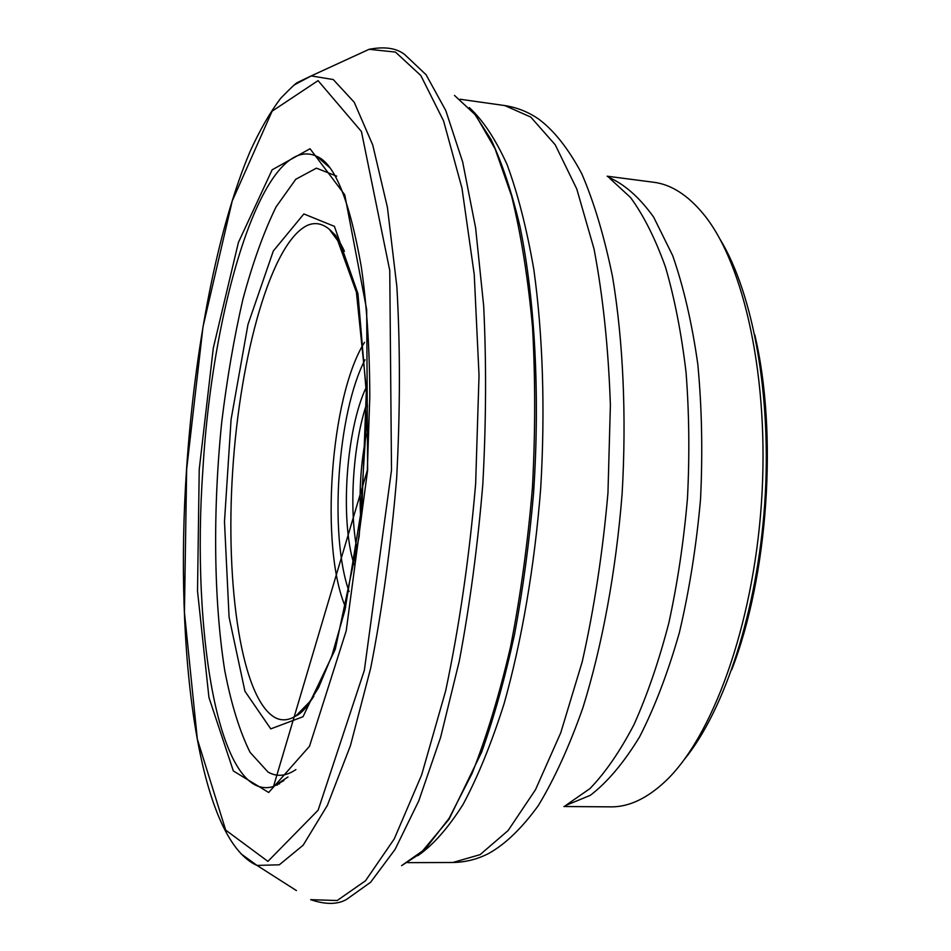<?xml version="1.0" encoding="UTF-8"?>
<svg xmlns="http://www.w3.org/2000/svg" width="951" height="951" viewBox="0 0 951 951"><rect width="100%" height="100%" fill="white"/><g stroke="black" fill="none" stroke-linecap="round" stroke-linejoin="round"><path stroke-width="1.43" d="M754.737 334.633C778.049 432.681 768.218 575.819 731.723 669.754M720.228 239.545C753.251 293.859 772.057 396.603 764.723 503.673C757.341 610.744 724.674 709.945 684.53 759.231M607.154 176.197L653.587 182.247C671.18 184.423 687.87 195.11 703.633 214.284C744.336 263.855 769.941 379.734 761.406 503.448C752.942 627.161 711.74 738.452 664.642 781.984C646.989 798.293 629.562 806.591 612.361 806.864L563.848 806.519M366.325 387.093C346.069 429.365 339.84 520.031 354.129 564.668M608.331 177.183C624.296 183.995 639.393 197.285 653.622 217.066L672.63 255.498C683.603 286.881 691.995 323.162 697.82 364.328C701.897 407.587 702.801 452.557 700.53 499.263C696.394 545.838 689.344 590.262 679.394 632.546C667.994 672.535 654.716 707.33 639.559 736.918C623.701 762.916 607.285 782.388 590.286 795.333L565.156 805.711M566.82 804.665L589.941 788.605C605.335 772.699 620.028 751.349 634.02 724.567C647.322 694.872 658.936 660.993 668.838 622.964C677.516 583.118 683.721 541.583 687.466 498.36C689.665 455.042 689.19 413.043 686.051 372.388C681.439 333.361 674.58 298.222 665.45 266.981C655.251 238.535 643.613 215.378 630.549 197.511L609.841 178.443M504.826 105.573C517.439 107.558 528.863 112.182 539.134 119.434C554.302 130.822 568.484 148.855 581.679 173.534C594.006 202.028 604.289 236.442 612.551 276.777C623.167 340.862 626.626 416.158 622.109 493.878C615.951 571.48 602.233 645.586 582.951 707.615C569.257 746.464 554.35 779.142 538.254 805.675C521.814 828.321 505.302 844.25 488.707 853.451C477.545 859.228 465.586 862.248 452.831 862.498L480.089 854.652L508.107 830.544L535.508 789.687L560.757 732.757L582.214 661.801C594.185 608.557 602.768 552.258 607.962 492.903L610.387 405.019C608.414 347.9 602.958 295.844 594.006 248.853L576.781 188.999L555.218 144.778L530.765 117.068L504.826 105.573L460.153 99.261M469.283 107.582C482.858 120.04 495.459 139.036 507.085 164.582C517.891 193.838 526.818 228.906 533.868 269.763C542.843 334.526 545.327 410.202 540.703 488.279C534.605 566.261 521.79 640.891 504.054 703.823C491.477 743.325 477.842 776.836 463.125 804.344C448.123 828.059 433.05 845.154 417.893 855.638M275.624 785.276L277.419 784.991M320.475 158.353L318.728 157.83M320.57 159.257L322.472 159.839M279.606 783.802L277.644 784.123M336.69 176.161L316.421 168.161L295.785 179.264L276.052 206.902C263.641 232.377 252.574 263.272 242.826 299.577C234.017 338.033 226.98 378.89 221.726 422.173C212.822 509.474 213.571 599.57 224.733 670.479C231.2 704.013 239.64 731.295 250.065 752.324L267.992 772.022C276.741 777.098 286.049 776.278 295.916 769.573M270.762 728.882L244.93 691.222L229.072 617.092L224.484 521.671L231.093 419.45L247.985 324.446L273.317 250.993L303.856 213.939L334.407 226.362L357.956 293.681L367.443 406.16L359.145 536.519L335.287 649.26L303.024 716.721L270.762 728.882M344.428 251.242C339.733 241.126 334.681 233.78 329.26 229.227C322.211 223.426 314.959 222.13 307.506 225.316C271.273 242.172 240.044 355.258 232.686 470.816C225.066 586.351 241.685 700.578 275.873 718.017C282.197 720.977 288.854 720.299 295.82 715.984C301.812 712.216 307.815 705.642 313.854 696.251M345.617 607.344C319.56 547.633 330.318 396.317 364.53 342.324M365.006 359.763C337.391 412.889 328.998 535.163 349.088 591.558M366.444 434.108C360.952 461.865 359.038 489.872 360.679 518.129M356.744 548.156C348.91 506.61 353.213 443.903 366.658 403.818M454.483 95.421L475.678 115.142L495.067 148.796L511.65 196.227C521.041 234.326 527.995 277.965 532.524 327.132C535.413 378.676 535.389 432.194 532.429 487.708C527.769 543.116 520.482 596.134 510.556 646.799C499.358 694.884 486.496 737.156 471.981 773.615L449.074 818.335L425.263 849.029L401.572 865.66L420.508 853.404L449.11 819.132L481.646 752.122C494.045 717.232 505.005 678.051 514.503 634.579C522.967 589.228 529.315 542.082 533.57 493.141C540.168 394.927 534.914 299.161 519.983 226.516C511.804 192.197 502.164 163.203 491.061 139.524L473.836 112.8M241.079 853.879L256.996 865.41L279.321 864.804L303.179 845.177L327.382 805.354L350.444 745.608L370.7 668.089C382.35 608.783 390.992 545.553 396.638 478.389C400.228 411.082 400.312 347.258 396.888 286.917L387.414 207.354L372.744 145.016L354.224 102.268L333.266 79.563L311.227 75.902L369.095 49.309C384.513 46.349 396.341 48.061 404.591 54.445L426.096 74.749L445.805 110.601L462.673 161.979L475.607 227.848L483.679 305.96C486.448 363.08 486.163 422.529 482.811 484.309C477.687 545.957 469.842 604.884 459.285 661.1L440.61 737.37L418.785 800.849L395.057 849.445L370.617 882.266L346.533 899.432C337.498 904.627 325.539 904.71 310.68 899.67L337.165 900.526L365.505 880.781L394.261 838.901L421.65 774.899L445.627 690.961C459.321 626.388 469.319 557.334 475.643 483.809L479.031 375.383L474.24 274.506L461.96 188.084L443.582 120.932L420.817 75.509L395.45 52.079L369.095 49.309L353.736 56.371M296.427 890.576L256.996 865.41C197.749 839.341 174.295 650.127 186.539 469.39C194.527 349.386 217.078 229.417 250.065 151.518C259.682 130.394 269.87 112.67 280.616 98.369C290.721 88.015 296.379 82.701 297.592 82.428L311.227 75.902L293.895 85.138M186.646 469.39L203.003 326.823L232.234 200.982L272.117 111.184L318.062 80.633L361.439 131.547L389.755 270.488L391.503 470.139L364.352 670.324L318.121 810.193L267.92 861.368L225.696 830.128L197.332 739.165L184.435 612.337L186.646 469.39M199.223 469.461L213.297 348.09L238.404 242.481L272.141 169.801L310.038 148.748L344.761 194.812L366.682 309.646L367.633 470.079L346.212 630.834L309.503 746.262L268.693 792.492L233.34 770.952L208.935 697.44L197.523 591.106L199.223 469.461M287.987 776.991L273.519 786.465C219.003 803.678 191.127 633.247 202.896 469.639C212.513 302.917 264.128 131.488 316.814 156.368L329.842 167.733M407.717 862.64L452.831 862.498M342.229 246.737L329.26 229.227L335.929 235.67L356.411 292.254L366.397 389.494L361.986 505.801L345.035 609.817L331.899 655.655L318.621 687.561L306.377 707.08C302.311 711.8 298.804 714.772 295.82 715.984L311.06 700.412M326.264 163.608L316.814 156.368C334.728 163.62 349.54 200.304 361.225 266.411C366.801 304.486 369.666 347.864 369.796 396.567L367.336 470.353L273.519 786.465L283.874 780.581"/></g></svg>

